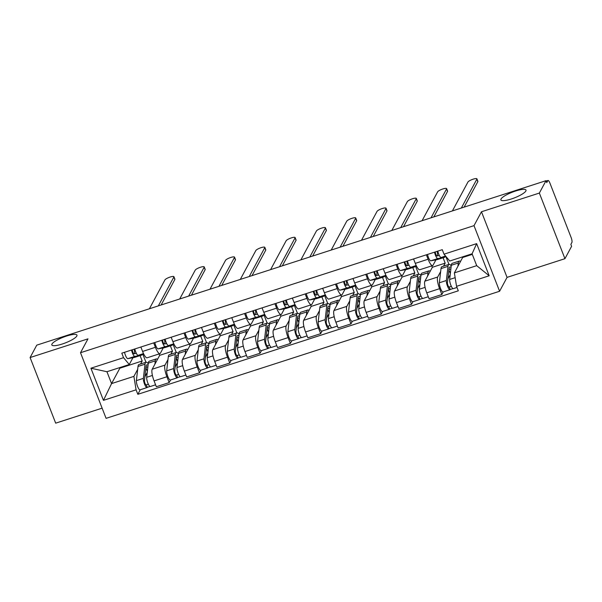 <?xml version="1.0" encoding="UTF-8"?>
<svg xmlns="http://www.w3.org/2000/svg" width="602" height="602" viewBox="0 0 602 602"><rect width="100%" height="100%" fill="white"/><g stroke="black" fill="none" stroke-linecap="round" stroke-linejoin="round"><path stroke-width="0.9" d="M501.007 199.021A13.485 3.033 158.7 0 1 513.965 191.571A13.485 3.033 158.7 0 1 526.005 190.112A13.485 3.033 158.7 0 1 525.87 190.992A13.485 3.033 158.7 0 1 512.912 198.442A13.485 3.033 158.7 0 1 500.872 199.909A13.485 3.033 158.7 0 1 501.007 199.021M51.96 344.051A13.485 3.033 158.7 0 1 64.918 336.601A13.485 3.033 158.7 0 1 76.958 335.133A13.485 3.033 158.7 0 1 76.823 336.021A13.485 3.033 158.7 0 1 63.865 343.471A13.485 3.033 158.7 0 1 51.825 344.931A13.485 3.033 158.7 0 1 51.96 344.051M564.939 258.687L539.354 193.069L546.022 180.683L36.767 345.149L30.1 357.543L87.982 338.851L80.51 352.727L106.087 418.345L499.592 291.263L507.057 277.379L564.939 258.687L571.607 246.301L570.862 244.382L571.9 242.455A4.214 1.046 72.1 0 0 571.08 237.384L549.972 183.241A4.214 1.046 72.1 0 0 548.008 180.48A4.214 1.046 72.1 0 0 547.805 180.66L546.217 181.179M30.1 357.543L55.685 423.161L102.122 408.164M539.354 193.069L481.48 211.761L474.007 225.645L80.51 352.727M546.022 180.683L546.766 182.594L547.805 180.66M159.101 353.931L159.658 355.353L152.186 369.237A9.692 2.416 72.1 0 0 154.074 380.9L156.347 386.74L169.17 382.594L166.897 376.762A9.692 2.416 -107.9 0 1 165.001 365.098L167.973 359.575M155.406 347.301L142.591 351.44A9.692 2.416 72.1 0 0 147.106 357.799L159.929 353.66A9.692 2.416 -107.9 0 1 155.406 347.301L153.683 342.884M142.591 351.44L140.868 347.023M170.584 379.967L169.17 382.594M173.21 344.66L176.258 352.471A12.642 3.145 72.1 0 0 175.302 354.412L173.669 368.575A5.268 1.309 72.1 0 0 174.881 374.414A5.268 1.309 72.1 0 0 177.312 377.793A5.268 1.309 72.1 0 0 177.56 377.567L180.276 376.686M163.24 347.918L160.38 353.239A9.692 2.416 -107.9 0 1 159.929 353.66M170.863 354.209L172.473 351.214L170.381 345.834M189.397 344.141L189.954 345.571L182.481 359.454A9.692 2.416 72.1 0 0 184.378 371.118L186.65 376.95L199.465 372.811L197.193 366.979A9.692 2.416 -107.9 0 1 195.304 355.315L198.276 349.792M171.164 337.233L172.887 341.658A9.692 2.416 72.1 0 0 177.409 348.016L190.224 343.877A9.692 2.416 -107.9 0 1 185.709 337.511L183.986 333.094M200.88 370.185L199.465 372.811M203.514 334.87L206.561 342.681A12.642 3.145 72.1 0 0 205.598 344.622L203.973 358.792A5.268 1.309 72.1 0 0 205.184 364.624A5.268 1.309 72.1 0 0 207.607 368.01A5.268 1.309 72.1 0 0 207.856 367.777L210.58 366.896M193.535 338.136L190.676 343.449A9.692 2.416 -107.9 0 1 190.224 343.877M201.158 344.427L202.776 341.432L200.677 336.051M219.7 334.358L220.257 335.781L212.784 349.664A9.692 2.416 72.1 0 0 214.673 361.328L216.946 367.167L229.768 363.029L227.488 357.189A9.692 2.416 -107.9 0 1 225.6 345.525L228.572 340.002M201.467 327.45L203.19 331.868A9.692 2.416 72.1 0 0 207.705 338.234L220.528 334.087A9.692 2.416 -107.9 0 1 216.005 327.729L214.282 323.312M231.183 360.395L229.768 363.029M233.809 325.088L236.857 332.898A12.642 3.145 72.1 0 0 235.901 334.84L234.268 349.002A5.268 1.309 72.1 0 0 235.48 354.841A5.268 1.309 72.1 0 0 237.91 358.22A5.268 1.309 72.1 0 0 238.159 357.994L240.875 357.114M223.839 328.353L220.979 333.666A9.692 2.416 -107.9 0 1 220.528 334.087M231.461 334.644L233.072 331.642L230.972 326.261M249.996 324.568L250.552 325.998L243.08 339.882A9.692 2.416 72.1 0 0 244.969 351.545L247.249 357.377L260.064 353.239L257.791 347.407A9.692 2.416 -107.9 0 1 255.903 335.743L258.875 330.22M231.762 317.668L233.486 322.085A9.692 2.416 72.1 0 0 238.008 328.444L250.823 324.305A9.692 2.416 -107.9 0 1 246.301 317.946L244.585 313.522M261.479 350.612L260.064 353.239M264.112 315.297L267.153 323.116M254.134 318.563L251.275 323.884A9.692 2.416 -107.9 0 1 250.823 324.305M261.757 324.854L263.375 321.859L261.276 316.479M280.299 314.786L280.856 316.216L273.383 330.099A9.692 2.416 72.1 0 0 275.272 341.763L277.545 347.595L290.367 343.456L288.087 337.617A9.692 2.416 -107.9 0 1 286.198 325.953L289.171 320.437M262.058 307.878L263.781 312.295A9.692 2.416 72.1 0 0 268.304 318.661L281.126 314.522A9.692 2.416 -107.9 0 1 276.604 308.156L274.881 303.739M291.782 340.822L290.367 343.456M294.408 305.515L297.456 313.326A12.642 3.145 72.1 0 0 296.5 315.267L294.867 329.437A5.268 1.309 72.1 0 0 296.079 335.269A5.268 1.309 72.1 0 0 298.509 338.655A5.268 1.309 72.1 0 0 298.75 338.422L301.474 337.541M284.437 308.781L281.578 314.093A9.692 2.416 -107.9 0 1 281.126 314.522M292.06 315.072L293.671 312.069L291.571 306.689M310.594 305.003L311.151 306.426L303.679 320.309A9.692 2.416 72.1 0 0 305.568 331.973L307.848 337.812L320.663 333.666L318.39 327.834A9.692 2.416 -107.9 0 1 316.502 316.17L319.474 310.647M292.361 298.095L294.085 302.513A9.692 2.416 72.1 0 0 298.607 308.871L311.422 304.732A9.692 2.416 -107.9 0 1 306.9 298.374L305.176 293.957M322.078 331.04L320.663 333.666M324.711 295.732L327.751 303.543A12.642 3.145 72.1 0 0 326.796 305.485L325.17 319.647A5.268 1.309 72.1 0 0 326.382 325.486A5.268 1.309 72.1 0 0 328.805 328.865A5.268 1.309 72.1 0 0 329.053 328.639L331.777 327.759M314.733 298.991L311.874 304.311A9.692 2.416 -107.9 0 1 311.422 304.732M322.356 305.282L323.974 302.287L321.874 296.906M340.898 295.213L341.454 296.643L333.982 310.527A9.692 2.416 72.1 0 0 335.871 322.19L338.143 328.022L350.966 323.884L348.686 318.052A9.692 2.416 -107.9 0 1 346.797 306.388L349.77 300.865M322.657 288.305L324.38 292.73A9.692 2.416 72.1 0 0 328.903 299.089L341.725 294.95A9.692 2.416 -107.9 0 1 337.203 288.584L335.48 284.167M352.381 321.257L350.966 323.884M355.007 285.942L358.055 293.753A12.642 3.145 72.1 0 0 357.099 295.695L355.466 309.864A5.268 1.309 72.1 0 0 356.677 315.696A5.268 1.309 72.1 0 0 359.108 319.083A5.268 1.309 72.1 0 0 359.349 318.849L362.073 317.969M345.036 289.208L342.177 294.521A9.692 2.416 -107.9 0 1 341.725 294.95M352.659 295.499L354.269 292.504L352.17 287.124M371.193 285.431L371.75 286.853L364.278 300.737A9.692 2.416 72.1 0 0 366.166 312.4L368.447 318.24L381.262 314.101L378.989 308.262A9.692 2.416 -107.9 0 1 377.1 296.598L380.065 291.075M352.96 278.523L354.683 282.94A9.692 2.416 72.1 0 0 359.198 289.306L372.021 285.16A9.692 2.416 -107.9 0 1 367.498 278.801L365.775 274.384M382.676 311.467L381.262 314.101M385.303 276.16L388.35 283.971A12.642 3.145 72.1 0 0 387.395 285.912L385.769 300.074A5.268 1.309 72.1 0 0 386.981 305.914A5.268 1.309 72.1 0 0 389.404 309.293A5.268 1.309 72.1 0 0 389.652 309.067L392.369 308.186M375.332 279.426L372.472 284.738A9.692 2.416 -107.9 0 1 372.021 285.16M382.955 285.717L384.565 282.714L382.473 277.334M401.496 275.641L402.046 277.07L394.581 290.954A9.692 2.416 72.1 0 0 396.47 302.618L398.742 308.45L411.557 304.311L409.285 298.479A9.692 2.416 -107.9 0 1 407.396 286.815L410.368 281.292M383.256 268.74L384.979 273.157A9.692 2.416 72.1 0 0 389.502 279.516L402.317 275.377A9.692 2.416 -107.9 0 1 397.802 269.019L396.078 264.594M412.98 301.685L411.557 304.311M415.606 266.37L418.653 274.188A12.642 3.145 72.1 0 0 417.698 276.122L416.065 290.292A5.268 1.309 72.1 0 0 417.276 296.131A5.268 1.309 72.1 0 0 419.707 299.51A5.268 1.309 72.1 0 0 419.948 299.277L422.672 298.396M405.635 269.636L402.768 274.956A9.692 2.416 -107.9 0 1 402.317 275.377M413.258 275.927L414.868 272.932L412.769 267.551M431.792 265.858L432.349 267.288L424.877 281.172A9.692 2.416 72.1 0 0 426.765 292.835L429.038 298.667L441.86 294.528L439.588 288.689A9.692 2.416 -107.9 0 1 437.692 277.025L440.664 271.51M413.559 258.95L415.282 263.367A9.692 2.416 72.1 0 0 419.797 269.734L432.62 265.595A9.692 2.416 -107.9 0 1 428.097 259.229L426.374 254.812M443.275 291.895L441.86 294.528M445.901 256.587L448.949 264.398A12.642 3.145 72.1 0 0 447.993 266.34L446.36 280.509A5.268 1.309 72.1 0 0 447.572 286.341A5.268 1.309 72.1 0 0 450.003 289.728A5.268 1.309 72.1 0 0 450.251 289.494L452.967 288.614M435.931 259.853L433.071 265.166A9.692 2.416 -107.9 0 1 432.62 265.595M443.554 266.144L445.164 263.142L443.072 257.761M432.349 267.288L445.164 263.142M402.046 277.07L414.868 272.932M371.75 286.853L384.565 282.714M341.454 296.643L354.269 292.504M311.151 306.426L323.974 302.287M280.856 316.216L293.671 312.069M250.552 325.998L263.375 321.859M220.257 335.781L233.072 331.642M189.954 345.571L202.776 341.432M159.658 355.353L172.473 351.214M119.617 367.634L119.843 368.213L111.566 383.594L133.9 376.378L137.677 369.365M140.567 363.999L142.177 360.997L140.078 355.616M119.843 368.213L142.177 360.997M132.944 357.708L129.28 364.519L106.938 371.727L111.566 383.594L103.446 400.353L90.917 368.213L123.545 357.678L129.28 364.519M462.419 256.919L462.645 257.498L454.375 272.879L476.709 265.663L472.081 253.803L449.747 261.012L444.02 254.179L442.267 249.679L121.792 353.178L123.545 357.678M444.02 254.179L476.649 243.637L489.178 275.776L456.549 286.319L454.375 272.879M133.9 376.378L136.082 389.818L137.828 394.31L458.303 290.811L456.549 286.319M136.082 389.818L103.446 400.353M499.592 291.263L474.007 225.645M507.057 277.379L481.48 211.761M462.645 257.498L472.307 254.383M140.289 389.75L137.828 394.31M142.915 354.443L145.962 362.253A12.642 3.145 72.1 0 0 145.007 364.195L143.374 378.365A5.268 1.309 72.1 0 0 144.585 384.196A5.268 1.309 72.1 0 0 147.016 387.583A5.268 1.309 72.1 0 0 147.257 387.349L149.981 386.469M90.917 368.213L106.938 371.727M476.709 265.663L489.178 275.776M472.081 253.803L476.649 243.637M143.848 354.269L138.114 355.338A5.268 1.309 -107.9 0 1 134.81 348.979M158.334 305.891L173.873 277.018A4.846 1.091 -21.3 0 0 173.925 276.694L174.896 279.185A4.846 1.091 158.7 0 1 174.843 279.501L161.133 304.988M136.353 353.351L133.99 353.795A2.528 0.632 -107.9 0 1 132.959 352.441A2.528 0.632 -107.9 0 1 132.259 349.8M134.427 353.713A9.903 2.468 72.1 0 0 134.208 349.175M142.17 354.586A12.642 3.145 -107.9 0 1 141.575 355.135A12.642 3.145 -107.9 0 1 141.478 355.157L134.818 356.407A5.268 1.309 -107.9 0 1 131.507 350.04M134.682 357.355A12.642 3.145 -107.9 0 1 134.585 357.392A12.642 3.145 -107.9 0 1 134.487 357.415L127.82 358.664A5.268 1.309 -107.9 0 1 124.516 352.305M173.925 276.694A4.846 1.091 -21.3 0 0 169.598 277.221A4.846 1.091 -21.3 0 0 164.94 279.9L149.401 308.773M148.047 365.391A9.903 2.468 72.1 0 0 146.805 364.865A9.903 2.468 72.1 0 0 146.053 366.385L144.427 380.547A2.528 0.632 72.1 0 0 145.007 383.346A2.528 0.632 72.1 0 0 146.173 384.971A2.528 0.632 72.1 0 0 146.286 384.859L147.257 387.349M147.889 366.731L145.94 367.363M148.242 363.691A12.642 3.145 72.1 0 0 145.962 362.253L138.972 364.511A12.642 3.145 72.1 0 0 138.008 366.452L136.383 380.622A5.268 1.309 72.1 0 0 137.595 386.454A5.268 1.309 72.1 0 0 140.018 389.84L147.016 387.583M147.242 372.352L144.856 376.792M148.348 384.196L146.008 384.949M157.521 359.326A12.642 3.145 72.1 0 0 156.257 358.927L149.266 361.185A12.642 3.145 72.1 0 0 148.303 363.126L146.677 377.296A5.268 1.309 72.1 0 0 147.889 383.135A5.268 1.309 72.1 0 0 150.312 386.514L155.594 384.806M156.257 358.927A12.642 3.145 72.1 0 0 155.293 360.869L154.917 364.157M145.895 367.739L147.347 371.464M174.151 344.479L168.417 345.556A5.268 1.309 -107.9 0 1 165.106 339.189M188.637 296.101L204.176 267.228A4.846 1.091 -21.3 0 0 204.221 266.912L205.192 269.395A4.846 1.091 158.7 0 1 205.147 269.719L191.428 295.198M166.656 343.569L164.293 344.005A2.528 0.632 -107.9 0 1 163.262 342.651A2.528 0.632 -107.9 0 1 162.563 340.017M164.722 343.93A9.903 2.468 72.1 0 0 164.512 339.385M172.465 344.795A12.642 3.145 -107.9 0 1 171.879 345.352A12.642 3.145 -107.9 0 1 171.781 345.375L165.114 346.624A5.268 1.309 -107.9 0 1 161.81 340.258M164.978 347.572A12.642 3.145 -107.9 0 1 164.888 347.61A12.642 3.145 -107.9 0 1 164.79 347.632L158.123 348.882A5.268 1.309 -107.9 0 1 154.812 342.515M204.221 266.912A4.846 1.091 -21.3 0 0 199.894 267.438A4.846 1.091 -21.3 0 0 195.244 270.117L179.705 298.991M204.447 334.697L198.713 335.773A5.268 1.309 -107.9 0 1 195.409 329.407M218.932 286.319L234.471 257.445A4.846 1.091 -21.3 0 0 234.524 257.129L235.495 259.612A4.846 1.091 158.7 0 1 235.442 259.929L221.732 285.416M196.952 333.779L194.589 334.223A2.528 0.632 -107.9 0 1 193.558 332.868A2.528 0.632 -107.9 0 1 192.858 330.227M195.025 334.14A9.903 2.468 72.1 0 0 194.807 329.603M202.761 335.013A12.642 3.145 -107.9 0 1 202.174 335.562A12.642 3.145 -107.9 0 1 202.076 335.592L195.409 336.834A5.268 1.309 -107.9 0 1 192.106 330.475M195.274 337.782A12.642 3.145 -107.9 0 1 195.183 337.82A12.642 3.145 -107.9 0 1 195.086 337.85L188.418 339.092A5.268 1.309 -107.9 0 1 185.115 332.733M234.524 257.129A4.846 1.091 -21.3 0 0 230.197 257.656A4.846 1.091 -21.3 0 0 225.539 260.327L210 289.201M178.343 355.601A9.903 2.468 72.1 0 0 177.108 355.075A9.903 2.468 72.1 0 0 176.356 356.595L174.723 370.764A2.528 0.632 72.1 0 0 175.302 373.564A2.528 0.632 72.1 0 0 176.469 375.189A2.528 0.632 72.1 0 0 176.589 375.076L177.56 377.567M178.192 356.948L176.243 357.573M178.538 353.908A12.642 3.145 72.1 0 0 176.266 352.471L169.267 354.728A12.642 3.145 72.1 0 0 168.312 356.67L166.679 370.832A5.268 1.309 72.1 0 0 167.89 376.671A5.268 1.309 72.1 0 0 170.321 380.05L177.312 377.793M177.545 362.57L175.152 367.002M178.643 374.414L176.311 375.166M187.816 349.544A12.642 3.145 72.1 0 0 186.56 349.145L179.562 351.402A12.642 3.145 72.1 0 0 178.606 353.344L176.973 367.506A5.268 1.309 72.1 0 0 178.184 373.345A5.268 1.309 72.1 0 0 180.615 376.724L185.898 375.023M186.56 349.145A12.642 3.145 72.1 0 0 185.597 351.086L185.22 354.375M176.198 357.957L177.643 361.674M208.646 345.819A9.903 2.468 72.1 0 0 207.404 345.292A9.903 2.468 72.1 0 0 206.652 346.812L205.019 360.974A2.528 0.632 72.1 0 0 205.606 363.781A2.528 0.632 72.1 0 0 206.772 365.399A2.528 0.632 72.1 0 0 206.885 365.294L207.856 367.777M208.488 347.158L206.539 347.79M208.841 344.118A12.642 3.145 72.1 0 0 206.561 342.681L199.571 344.938A12.642 3.145 72.1 0 0 198.607 346.88L196.982 361.049A5.268 1.309 72.1 0 0 198.193 366.889A5.268 1.309 72.1 0 0 200.617 370.268L207.607 368.01M207.84 352.78L205.455 357.219M208.947 364.624L206.606 365.384M218.12 339.754A12.642 3.145 72.1 0 0 216.855 339.355L209.865 341.62A12.642 3.145 72.1 0 0 208.902 343.561L207.276 357.723A5.268 1.309 72.1 0 0 208.488 363.563A5.268 1.309 72.1 0 0 210.911 366.942L216.193 365.233M216.855 339.355A12.642 3.145 72.1 0 0 215.892 341.296L215.516 344.585M206.494 348.174L207.946 351.892M234.75 324.914L229.016 325.983A5.268 1.309 -107.9 0 1 225.705 319.624M249.236 276.529L264.775 247.655A4.846 1.091 -21.3 0 0 264.82 247.339L265.791 249.83A4.846 1.091 158.7 0 1 265.745 250.146L252.027 275.633M227.255 323.996L224.892 324.44A2.528 0.632 -107.9 0 1 223.854 323.078A2.528 0.632 -107.9 0 1 223.161 320.445M225.321 324.358A9.903 2.468 72.1 0 0 225.11 319.812M233.064 325.223A12.642 3.145 -107.9 0 1 232.477 325.78A12.642 3.145 -107.9 0 1 232.38 325.802L225.712 327.052A5.268 1.309 -107.9 0 1 222.409 320.685M225.577 328A12.642 3.145 -107.9 0 1 225.479 328.037A12.642 3.145 -107.9 0 1 225.389 328.06L218.722 329.309A5.268 1.309 -107.9 0 1 215.411 322.943M264.82 247.339A4.846 1.091 -21.3 0 0 260.493 247.866A4.846 1.091 -21.3 0 0 255.835 250.545L240.296 279.418M265.046 315.124L259.312 316.2A5.268 1.309 -107.9 0 1 256.008 309.834M279.531 266.746L295.07 237.873A4.846 1.091 -21.3 0 0 295.123 237.557L296.094 240.04A4.846 1.091 158.7 0 1 296.041 240.356L282.323 265.843M257.551 314.214L255.188 314.65A2.528 0.632 -107.9 0 1 254.157 313.296A2.528 0.632 -107.9 0 1 253.457 310.662M255.617 314.575A9.903 2.468 72.1 0 0 255.406 310.03M263.36 315.44A12.642 3.145 -107.9 0 1 262.773 315.99A12.642 3.145 -107.9 0 1 262.675 316.02L256.008 317.262A5.268 1.309 -107.9 0 1 252.705 310.903M255.873 318.217A12.642 3.145 -107.9 0 1 255.782 318.255A12.642 3.145 -107.9 0 1 255.684 318.277L249.017 319.527A5.268 1.309 -107.9 0 1 245.714 313.16M295.123 237.557A4.846 1.091 -21.3 0 0 290.796 238.083A4.846 1.091 -21.3 0 0 286.138 240.755L270.599 269.628M295.349 305.342L289.615 306.41A5.268 1.309 -107.9 0 1 286.304 300.052M309.834 256.964L325.373 228.09A4.846 1.091 -21.3 0 0 325.419 227.767L326.389 230.257A4.846 1.091 158.7 0 1 326.344 230.574L312.626 256.061M287.854 304.424L285.491 304.868A2.528 0.632 -107.9 0 1 284.453 303.513A2.528 0.632 -107.9 0 1 283.753 300.872M285.92 304.785A9.903 2.468 72.1 0 0 285.702 300.24M293.663 305.658A12.642 3.145 -107.9 0 1 293.076 306.207A12.642 3.145 -107.9 0 1 292.978 306.23L286.311 307.479A5.268 1.309 -107.9 0 1 283 301.113M286.176 308.427A12.642 3.145 -107.9 0 1 286.078 308.465A12.642 3.145 -107.9 0 1 285.98 308.487L279.32 309.737A5.268 1.309 -107.9 0 1 276.009 303.378M325.419 227.767A4.846 1.091 -21.3 0 0 321.092 228.293A4.846 1.091 -21.3 0 0 316.434 230.972L300.895 259.846M238.941 336.029A9.903 2.468 72.1 0 0 237.7 335.502A9.903 2.468 72.1 0 0 236.947 337.022L235.322 351.192A2.528 0.632 72.1 0 0 235.901 353.991A2.528 0.632 72.1 0 0 237.068 355.616A2.528 0.632 72.1 0 0 237.188 355.504L238.159 357.994M238.791 337.376L236.834 338.008M239.137 334.336A12.642 3.145 72.1 0 0 236.864 332.898L229.866 335.156A12.642 3.145 72.1 0 0 228.91 337.097L227.278 351.259A5.268 1.309 72.1 0 0 228.489 357.099A5.268 1.309 72.1 0 0 230.92 360.478L237.91 358.22M238.144 342.997L235.751 347.429M239.242 354.841L236.91 355.594M248.415 329.971A12.642 3.145 72.1 0 0 247.151 329.572L240.16 331.83A12.642 3.145 72.1 0 0 239.205 333.771L237.572 347.941A5.268 1.309 72.1 0 0 238.783 353.773A5.268 1.309 72.1 0 0 241.214 357.159L246.496 355.451M247.151 329.572A12.642 3.145 72.1 0 0 246.195 331.514L245.819 334.802M236.797 338.384L238.242 342.102M269.245 326.246A9.903 2.468 72.1 0 0 268.003 325.72A9.903 2.468 72.1 0 0 267.25 327.24L265.617 341.409A2.528 0.632 72.1 0 0 266.204 344.209A2.528 0.632 72.1 0 0 267.363 345.834A2.528 0.632 72.1 0 0 267.484 345.721L268.454 348.204A5.268 1.309 72.1 0 1 268.206 348.438L261.215 350.695A5.268 1.309 72.1 0 1 258.792 347.316A5.268 1.309 72.1 0 1 257.581 341.477L259.206 327.315A12.642 3.145 72.1 0 1 260.169 325.373L267.16 323.108A12.642 3.145 72.1 0 0 266.197 325.05L264.571 339.219A5.268 1.309 72.1 0 0 265.783 345.059A5.268 1.309 72.1 0 0 268.206 348.438M269.086 327.593L267.137 328.218M269.433 324.546A12.642 3.145 72.1 0 0 267.16 323.108M268.439 333.207L266.054 337.647M269.545 345.051L267.205 345.811M278.718 320.181A12.642 3.145 72.1 0 0 277.454 319.79L270.464 322.047A12.642 3.145 72.1 0 0 269.5 323.989L267.875 338.151A5.268 1.309 72.1 0 0 269.086 343.99A5.268 1.309 72.1 0 0 271.51 347.369L276.792 345.668M277.454 319.79A12.642 3.145 72.1 0 0 276.491 321.731L276.115 325.02M271.178 347.324L268.454 348.204M267.092 328.602L268.545 332.319M299.54 316.464A9.903 2.468 72.1 0 0 298.299 315.93A9.903 2.468 72.1 0 0 297.546 317.457L295.921 331.619A2.528 0.632 72.1 0 0 296.5 334.419A2.528 0.632 72.1 0 0 297.666 336.044A2.528 0.632 72.1 0 0 297.787 335.931L298.75 338.422M299.382 317.803L297.433 318.435M299.736 314.763A12.642 3.145 72.1 0 0 297.456 313.326L290.465 315.583A12.642 3.145 72.1 0 0 289.509 317.525L287.876 331.694A5.268 1.309 72.1 0 0 289.088 337.526A5.268 1.309 72.1 0 0 291.518 340.913L298.509 338.655M298.743 323.424L296.35 327.864M299.841 335.269L297.508 336.021M309.014 310.399A12.642 3.145 72.1 0 0 307.75 310L300.759 312.257A12.642 3.145 72.1 0 0 299.804 314.199L298.171 328.368A5.268 1.309 72.1 0 0 299.382 334.208A5.268 1.309 72.1 0 0 301.813 337.587L307.095 335.878M307.75 310A12.642 3.145 72.1 0 0 306.794 311.941L306.41 315.23M297.396 318.812L298.84 322.537M325.644 295.552L319.91 296.628A5.268 1.309 -107.9 0 1 316.607 290.262M340.13 247.174L355.669 218.3A4.846 1.091 -21.3 0 0 355.722 217.984L356.685 220.467A4.846 1.091 158.7 0 1 356.64 220.791L342.922 246.271M318.149 294.641L315.787 295.078A2.528 0.632 -107.9 0 1 314.756 293.723A2.528 0.632 -107.9 0 1 314.056 291.09M316.216 295.003A9.903 2.468 72.1 0 0 316.005 290.457M323.959 295.868A12.642 3.145 -107.9 0 1 323.372 296.425A12.642 3.145 -107.9 0 1 323.274 296.447L316.607 297.697A5.268 1.309 -107.9 0 1 313.303 291.33M316.471 298.645A12.642 3.145 -107.9 0 1 316.381 298.682A12.642 3.145 -107.9 0 1 316.283 298.705L309.616 299.954A5.268 1.309 -107.9 0 1 306.313 293.588M355.722 217.984A4.846 1.091 -21.3 0 0 351.395 218.511A4.846 1.091 -21.3 0 0 346.737 221.19L331.198 250.063M329.836 306.674A9.903 2.468 72.1 0 0 328.602 306.147A9.903 2.468 72.1 0 0 327.849 307.667L326.216 321.837A2.528 0.632 72.1 0 0 326.803 324.636A2.528 0.632 72.1 0 0 327.962 326.261A2.528 0.632 72.1 0 0 328.082 326.149L329.053 328.639M329.685 308.021L327.736 308.645M330.031 304.981A12.642 3.145 72.1 0 0 327.759 303.543L320.768 305.801A12.642 3.145 72.1 0 0 319.805 307.742L318.18 321.904A5.268 1.309 72.1 0 0 319.391 327.744A5.268 1.309 72.1 0 0 321.814 331.123L328.805 328.865M329.038 313.642L326.653 318.074M330.144 325.486L327.804 326.239M339.31 300.616A12.642 3.145 72.1 0 0 338.053 300.217L331.062 302.475A12.642 3.145 72.1 0 0 330.099 304.416L328.466 318.578A5.268 1.309 72.1 0 0 329.678 324.418A5.268 1.309 72.1 0 0 332.108 327.797L337.391 326.096M338.053 300.217A12.642 3.145 72.1 0 0 337.09 302.159L336.714 305.447M327.691 309.029L329.143 312.747M355.94 285.769L350.206 286.845A5.268 1.309 -107.9 0 1 346.902 280.479M370.426 237.391L385.972 208.518A4.846 1.091 -21.3 0 0 386.017 208.202L386.988 210.685A4.846 1.091 158.7 0 1 386.935 211.001L373.225 236.488M348.453 284.851L346.09 285.295A2.528 0.632 -107.9 0 1 345.051 283.941A2.528 0.632 -107.9 0 1 344.352 281.3M346.519 285.213A9.903 2.468 72.1 0 0 346.3 280.675M354.262 286.085A12.642 3.145 -107.9 0 1 353.667 286.635A12.642 3.145 -107.9 0 1 353.57 286.665L346.91 287.906A5.268 1.309 -107.9 0 1 343.599 281.548M346.775 288.855A12.642 3.145 -107.9 0 1 346.677 288.892A12.642 3.145 -107.9 0 1 346.579 288.922L339.912 290.164A5.268 1.309 -107.9 0 1 336.608 283.805M386.017 208.202A4.846 1.091 -21.3 0 0 381.691 208.728A4.846 1.091 -21.3 0 0 377.033 211.4L361.493 240.273M360.139 296.891A9.903 2.468 72.1 0 0 358.897 296.365A9.903 2.468 72.1 0 0 358.145 297.885L356.519 312.047A2.528 0.632 72.1 0 0 357.099 314.854A2.528 0.632 72.1 0 0 358.265 316.471A2.528 0.632 72.1 0 0 358.378 316.366L359.349 318.849M359.981 298.231L358.032 298.863M360.335 295.191A12.642 3.145 72.1 0 0 358.055 293.753L351.064 296.011A12.642 3.145 72.1 0 0 350.101 297.952L348.475 312.122A5.268 1.309 72.1 0 0 349.687 317.961A5.268 1.309 72.1 0 0 352.11 321.34L359.108 319.083M359.334 303.852L356.948 308.292M360.44 315.696L358.1 316.456M369.613 290.826A12.642 3.145 72.1 0 0 368.349 290.427L361.358 292.692A12.642 3.145 72.1 0 0 360.395 294.634L358.769 308.796A5.268 1.309 72.1 0 0 359.981 314.635A5.268 1.309 72.1 0 0 362.404 318.014L367.694 316.306M368.349 290.427A12.642 3.145 72.1 0 0 367.393 292.369L367.009 295.657M357.987 299.247L359.439 302.964M386.243 275.987L380.509 277.055A5.268 1.309 -107.9 0 1 377.206 270.697M400.729 227.601L416.268 198.728A4.846 1.091 -21.3 0 0 416.313 198.412L417.284 200.902A4.846 1.091 158.7 0 1 417.239 201.218L403.521 226.706M378.748 275.069L376.385 275.513A2.528 0.632 -107.9 0 1 375.355 274.151A2.528 0.632 -107.9 0 1 374.655 271.517M376.814 275.43A9.903 2.468 72.1 0 0 376.604 270.885M384.558 276.295A12.642 3.145 -107.9 0 1 383.971 276.852A12.642 3.145 -107.9 0 1 383.873 276.875L377.206 278.124A5.268 1.309 -107.9 0 1 373.902 271.758M377.07 279.072A12.642 3.145 -107.9 0 1 376.98 279.11A12.642 3.145 -107.9 0 1 376.882 279.132L370.215 280.382A5.268 1.309 -107.9 0 1 366.911 274.015M416.313 198.412A4.846 1.091 -21.3 0 0 411.986 198.938A4.846 1.091 -21.3 0 0 407.336 201.617L391.797 230.491M390.435 287.101A9.903 2.468 72.1 0 0 389.201 286.575A9.903 2.468 72.1 0 0 388.448 288.095L386.815 302.264A2.528 0.632 72.1 0 0 387.395 305.063A2.528 0.632 72.1 0 0 388.561 306.689A2.528 0.632 72.1 0 0 388.681 306.576L389.652 309.067M390.284 288.448L388.335 289.08M390.63 285.408A12.642 3.145 72.1 0 0 388.358 283.971L381.367 286.228A12.642 3.145 72.1 0 0 380.404 288.17L378.771 302.332A5.268 1.309 72.1 0 0 379.982 308.171A5.268 1.309 72.1 0 0 382.413 311.55L389.404 309.293M389.637 294.069L387.252 298.502M390.743 305.914L388.403 306.666M399.909 281.044A12.642 3.145 72.1 0 0 398.652 280.645L391.661 282.902A12.642 3.145 72.1 0 0 390.698 284.844L389.065 299.013A5.268 1.309 72.1 0 0 390.277 304.845A5.268 1.309 72.1 0 0 392.707 308.232L397.99 306.523M398.652 280.645A12.642 3.145 72.1 0 0 397.689 282.586L397.312 285.875M388.29 289.457L389.742 293.174M416.539 266.197L410.805 267.273A5.268 1.309 -107.9 0 1 407.501 260.907M431.024 217.819L446.564 188.945A4.846 1.091 -21.3 0 0 446.616 188.629L447.587 191.112A4.846 1.091 158.7 0 1 447.534 191.428L433.824 216.916M409.044 265.286L406.681 265.723A2.528 0.632 -107.9 0 1 405.65 264.368A2.528 0.632 -107.9 0 1 404.95 261.735M407.118 265.648A9.903 2.468 72.1 0 0 406.899 261.102M414.861 266.513A12.642 3.145 -107.9 0 1 414.266 267.062A12.642 3.145 -107.9 0 1 414.168 267.092L407.509 268.334A5.268 1.309 -107.9 0 1 404.198 261.975M407.373 269.29A12.642 3.145 -107.9 0 1 407.276 269.327A12.642 3.145 -107.9 0 1 407.178 269.35L400.511 270.599A5.268 1.309 -107.9 0 1 397.207 264.233M446.616 188.629A4.846 1.091 -21.3 0 0 442.289 189.156A4.846 1.091 -21.3 0 0 437.631 191.827L422.092 220.701M420.738 277.319A9.903 2.468 72.1 0 0 419.496 276.792A9.903 2.468 72.1 0 0 418.744 278.312L417.118 292.482A2.528 0.632 72.1 0 0 417.698 295.281A2.528 0.632 72.1 0 0 418.864 296.906A2.528 0.632 72.1 0 0 418.977 296.794L419.948 299.277M420.58 278.666L418.631 279.29M420.933 275.618A12.642 3.145 72.1 0 0 418.653 274.181L411.663 276.446A12.642 3.145 72.1 0 0 410.699 278.387L409.074 292.549A5.268 1.309 72.1 0 0 410.286 298.389A5.268 1.309 72.1 0 0 412.709 301.768L419.707 299.51M419.933 284.279L417.547 288.719M421.039 296.124L418.699 296.884M430.212 271.254A12.642 3.145 72.1 0 0 428.948 270.862L421.957 273.12A12.642 3.145 72.1 0 0 420.994 275.061L419.368 289.223A5.268 1.309 72.1 0 0 420.58 295.063A5.268 1.309 72.1 0 0 423.003 298.442L428.285 296.741M428.948 270.862A12.642 3.145 72.1 0 0 427.984 272.804L427.608 276.092M418.586 279.674L420.038 283.392M446.022 256.565L441.108 257.483A5.268 1.309 -107.9 0 1 437.797 251.124M461.328 208.036L476.867 179.163A4.846 1.091 -21.3 0 0 476.912 178.839L477.883 181.33A4.846 1.091 158.7 0 1 477.837 181.646L464.119 207.133M439.347 255.496L436.984 255.94A2.528 0.632 -107.9 0 1 435.953 254.586A2.528 0.632 -107.9 0 1 435.254 251.945M437.413 255.858A9.903 2.468 72.1 0 0 437.202 251.312M445.156 256.73A12.642 3.145 -107.9 0 1 444.569 257.28A12.642 3.145 -107.9 0 1 444.472 257.302L437.804 258.551A5.268 1.309 -107.9 0 1 434.501 252.185M437.669 259.5A12.642 3.145 -107.9 0 1 437.579 259.537A12.642 3.145 -107.9 0 1 437.481 259.56L430.814 260.809A5.268 1.309 -107.9 0 1 427.503 254.45M476.912 178.839A4.846 1.091 -21.3 0 0 472.585 179.366A4.846 1.091 -21.3 0 0 467.935 182.045L452.395 210.918M451.033 267.536A9.903 2.468 72.1 0 0 449.799 267.002A9.903 2.468 72.1 0 0 449.047 268.53L447.414 282.692A2.528 0.632 72.1 0 0 447.993 285.491A2.528 0.632 72.1 0 0 449.16 287.116A2.528 0.632 72.1 0 0 449.28 287.003L450.251 289.494M450.883 268.876L448.934 269.508M451.229 265.836A12.642 3.145 72.1 0 0 448.957 264.398L441.958 266.656A12.642 3.145 72.1 0 0 441.003 268.597L439.37 282.767A5.268 1.309 72.1 0 0 440.581 288.599A5.268 1.309 72.1 0 0 443.012 291.985L450.003 289.728M450.236 274.497L447.843 278.937M451.334 286.341L449.002 287.094M460.507 261.471A12.642 3.145 72.1 0 0 459.251 261.072L452.252 263.33A12.642 3.145 72.1 0 0 451.297 265.271L449.664 279.441A5.268 1.309 72.1 0 0 450.875 285.28A5.268 1.309 72.1 0 0 453.306 288.659L456.993 287.463M459.251 261.072A12.642 3.145 72.1 0 0 458.288 263.014L457.911 266.302M448.889 269.884L450.334 273.609M437.692 277.025L424.877 281.172M407.396 286.815L394.581 290.954M377.1 296.598L364.278 300.737M346.797 306.388L333.982 310.527M316.502 316.17L303.679 320.309M286.198 325.953L273.383 330.099M255.903 335.743L243.08 339.882M225.6 345.525L212.784 349.664M195.304 355.315L182.481 359.454M165.001 365.098L152.186 369.237M397.802 269.019L384.979 273.157M367.498 278.801L354.683 282.94M337.203 288.584L324.38 292.73M306.9 298.374L294.085 302.513M276.604 308.156L263.781 312.295M246.301 317.946L233.486 322.085M216.005 327.729L203.19 331.868M185.709 337.511L172.887 341.658M428.097 259.229L415.282 263.367M409.285 298.479L396.47 302.618M378.989 308.262L366.166 312.4M348.686 318.052L335.871 322.19M318.39 327.834L305.568 331.973M288.087 337.617L275.272 341.763M257.791 347.407L244.969 351.545M227.488 357.189L214.673 361.328M197.193 366.979L184.378 371.118M166.897 376.762L154.074 380.9M439.588 288.689L426.765 292.835M138.114 355.338L143.517 353.592M134.487 357.415L141.478 355.157M127.82 358.664L134.818 356.407M173.873 277.018L174.843 279.501M145.007 364.195L138.008 366.452M143.374 378.365L136.383 380.622M155.293 360.869L148.303 363.126M152.411 375.445L146.677 377.296M168.417 345.556L173.82 343.81M164.79 347.632L171.781 345.375M158.123 348.882L165.114 346.624M204.176 267.228L205.147 269.719M198.713 335.773L204.116 334.027M195.086 337.85L202.076 335.592M188.418 339.092L195.409 336.834M234.471 257.445L235.442 259.929M175.302 354.412L168.312 356.67M173.669 368.575L166.679 370.832M185.597 351.086L178.606 353.344M182.707 365.655L176.973 367.506M205.598 344.622L198.607 346.88M203.973 358.792L196.982 361.049M215.892 341.296L208.902 343.561M213.01 355.872L207.276 357.723M229.016 325.983L234.411 324.237M225.389 328.06L232.38 325.802M218.722 329.309L225.712 327.052M264.775 247.655L265.745 250.146M259.312 316.2L264.714 314.455M255.684 318.277L262.675 316.02M249.017 319.527L256.008 317.262M295.07 237.873L296.041 240.356M289.615 306.41L295.01 304.665M285.98 308.487L292.978 306.23M279.32 309.737L286.311 307.479M325.373 228.09L326.344 230.574M235.901 334.84L228.91 337.097M234.268 349.002L227.278 351.259M246.195 331.514L239.205 333.771M243.306 346.09L237.572 347.941M266.197 325.05L259.206 327.315M264.571 339.219L257.581 341.477M276.491 321.731L269.5 323.989M273.609 336.3L267.875 338.151M296.5 315.267L289.509 317.525M294.867 329.437L287.876 331.694M306.794 311.941L299.804 314.199M303.905 326.517L298.171 328.368M319.91 296.628L325.313 294.882M316.283 298.705L323.274 296.447M309.616 299.954L316.607 297.697M355.669 218.3L356.64 220.791M326.796 305.485L319.805 307.742M325.17 319.647L318.18 321.904M337.09 302.159L330.099 304.416M334.2 316.727L328.466 318.578M350.206 286.845L355.609 285.1M346.579 288.922L353.57 286.665M339.912 290.164L346.91 287.906M385.972 208.518L386.935 211.001M357.099 295.695L350.101 297.952M355.466 309.864L348.475 312.122M367.393 292.369L360.395 294.634M364.503 306.945L358.769 308.796M380.509 277.055L385.912 275.31M376.882 279.132L383.873 276.875M370.215 280.382L377.206 278.124M416.268 198.728L417.239 201.218M387.395 285.912L380.404 288.17M385.769 300.074L378.771 302.332M397.689 282.586L390.698 284.844M394.799 297.162L389.065 299.013M410.805 267.273L416.208 265.527M407.178 269.35L414.168 267.092M400.511 270.599L407.509 268.334M446.564 188.945L447.534 191.428M417.698 276.122L410.699 278.387M416.065 290.292L409.074 292.549M427.984 272.804L420.994 275.061M425.102 287.372L419.368 289.223M441.108 257.483L445.578 256.038M437.481 259.56L444.472 257.302M430.814 260.809L437.804 258.551M476.867 179.163L477.837 181.646M447.993 266.34L441.003 268.597M446.36 280.509L439.37 282.767M458.288 263.014L451.297 265.271M455.15 277.672L449.664 279.441M546.172 181.067L548.008 180.48M134.585 357.392L141.575 355.135M164.888 347.61L171.879 345.352M195.183 337.82L202.174 335.562M225.479 328.037L232.477 325.78M255.782 318.255L262.773 315.99M286.078 308.465L293.076 306.207M316.381 298.682L323.372 296.425M346.677 288.892L353.667 286.635M376.98 279.11L383.971 276.852M407.276 269.327L414.266 267.062M437.579 259.537L444.569 257.28"/></g></svg>
